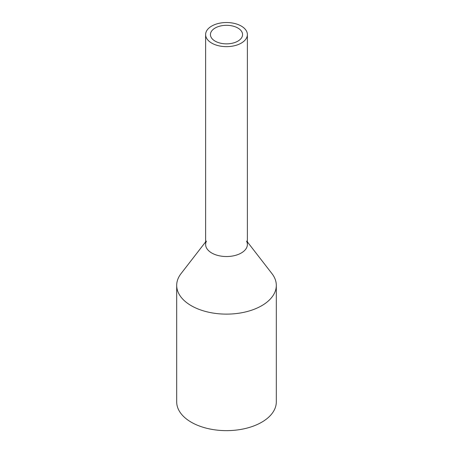 <?xml version="1.0" encoding="UTF-8"?>
<svg xmlns="http://www.w3.org/2000/svg" width="453" height="453" viewBox="0 0 453 453"><rect width="100%" height="100%" fill="white"/><g stroke="black" fill="none" stroke-linecap="round" stroke-linejoin="round"><path stroke-width="0.68" d="M206.46 31.189A20.883 12.061 0 0 0 205.617 34.587A20.883 12.061 0 0 0 223.527 46.523A20.883 12.061 0 0 0 246.54 37.978A20.883 12.061 0 0 0 247.383 34.587A20.883 12.061 0 0 0 229.473 22.65A20.883 12.061 0 0 0 206.46 31.189M205.617 34.587L205.617 244.473A20.883 12.061 0 0 0 223.527 256.409A20.883 12.061 0 0 0 246.54 247.87A20.883 12.061 0 0 0 247.383 244.473L247.383 34.587M211.081 31.976A16.065 9.275 0 0 0 210.435 34.587A16.065 9.275 0 0 0 224.212 43.765A16.065 9.275 0 0 0 241.919 37.197A16.065 9.275 0 0 0 242.565 34.587A16.065 9.275 0 0 0 228.788 25.402A16.065 9.275 0 0 0 211.081 31.976M246.54 241.075A20.883 12.061 180 0 1 246.54 247.87A20.883 12.061 180 0 1 220.622 256.041A20.883 12.061 180 0 1 206.46 241.075M247.383 241.896L271.964 273.629A49.807 28.754 180 0 1 276.307 285.373A49.807 28.754 180 0 1 274.291 293.465A49.807 28.754 180 0 1 219.416 313.833A49.807 28.754 180 0 1 176.693 285.373A49.807 28.754 180 0 1 178.709 277.276A49.807 28.754 180 0 1 181.036 273.629L205.617 241.896M176.693 285.373L176.693 401.89A49.807 28.754 0 0 0 219.416 430.35A49.807 28.754 0 0 0 274.291 409.982A49.807 28.754 0 0 0 276.307 401.89L276.307 285.373"/></g></svg>
